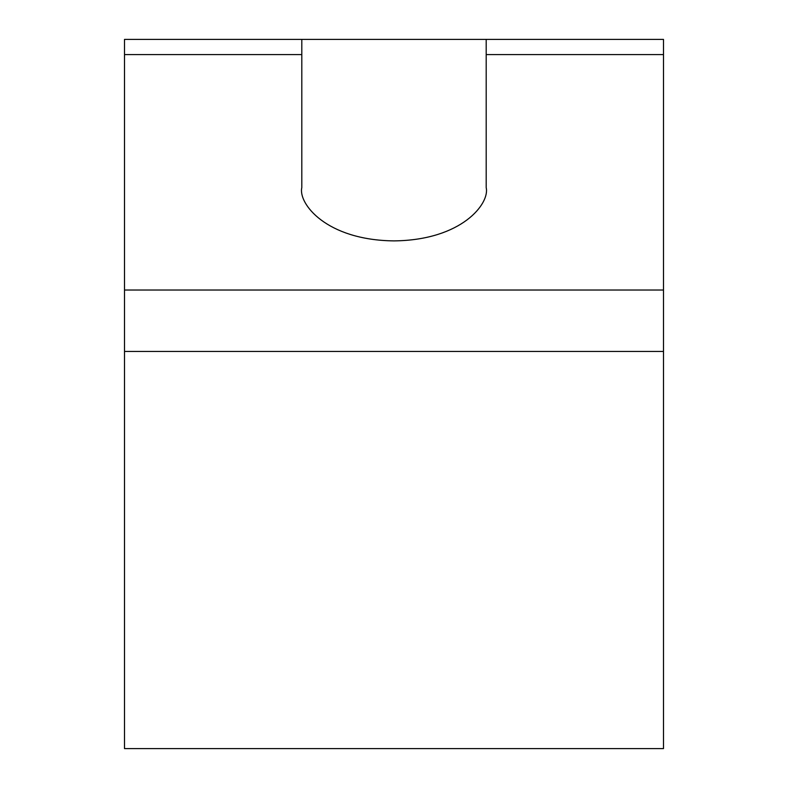 <?xml version="1.0" encoding="UTF-8"?>
<svg xmlns="http://www.w3.org/2000/svg" width="788" height="788" viewBox="0 0 788 788"><rect width="100%" height="100%" fill="white"/><g stroke="black" fill="none" stroke-linecap="round" stroke-linejoin="round"><path stroke-width="1.18" d="M663.496 351.448L663.496 748.6L124.504 748.6L124.504 351.448L663.496 351.448L663.496 290.033L124.504 290.033L124.504 351.448M124.504 290.033L124.504 54.599L301.804 54.599L301.804 187.662C298.1 203.235 325.759 240.173 394 240.892C462.241 240.173 489.9 203.235 486.196 187.662L486.196 39.4L663.496 39.4L663.496 290.033M486.196 39.4L124.504 39.4L124.504 54.599M301.804 54.599L301.804 39.4M486.196 54.599L663.496 54.599"/></g></svg>
